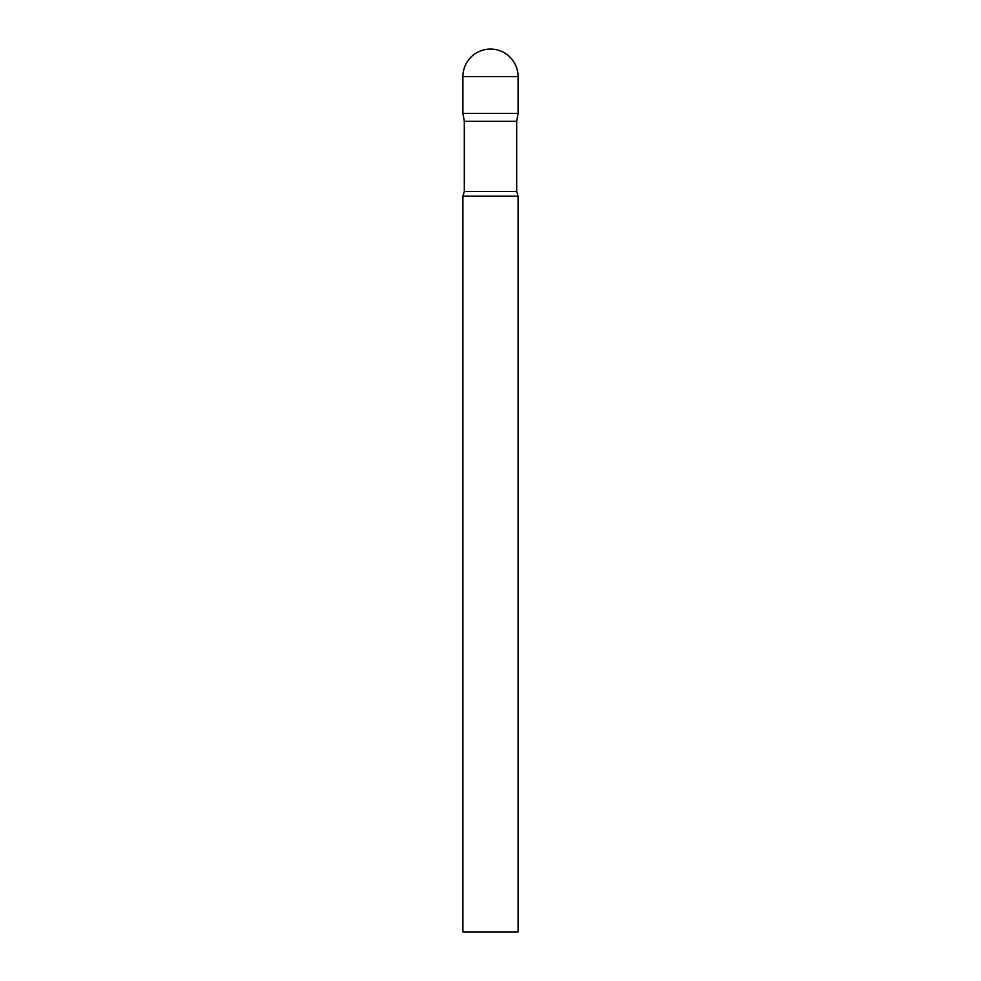 <?xml version="1.0" encoding="UTF-8"?>
<svg xmlns="http://www.w3.org/2000/svg" width="981" height="981" viewBox="0 0 981 981"><rect width="100%" height="100%" fill="white"/><g stroke="black" fill="none" stroke-linecap="round" stroke-linejoin="round"><path stroke-width="0.74" stroke-dasharray="4.91 3.68" d="M518.091 113.416L462.909 113.416L518.091 113.416M464.307 121.337L516.693 121.337M462.909 196.2L518.091 196.2M462.909 931.95L518.091 931.95M518.091 76.641L462.909 76.641M464.307 191.43L516.693 191.43"/><path stroke-width="1.47" d="M516.693 121.337L516.693 191.43L464.307 191.43L464.307 121.337L516.693 121.337L518.091 113.416L462.909 113.416L518.091 113.416L518.091 76.641A27.591 27.591 0 0 0 490.5 49.05A27.591 27.591 0 0 0 462.909 76.641L518.091 76.641M464.307 121.337L462.909 113.416L462.909 76.641M490.5 196.2L462.909 196.2L462.909 931.95L518.091 931.95L518.091 196.2L490.5 196.2M464.307 191.43L462.909 196.2M516.693 191.43L518.091 196.2"/></g></svg>

